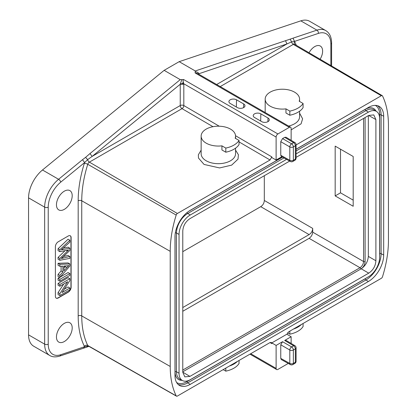 <?xml version="1.0" encoding="UTF-8"?>
<svg xmlns="http://www.w3.org/2000/svg" width="417" height="417" viewBox="0 0 417 417"><rect width="100%" height="100%" fill="white"/><g stroke="black" fill="none" stroke-linecap="round" stroke-linejoin="round"><path stroke-width="0.63" d="M219.238 126.21L183.819 105.548A2.528 1.454 -59.7 0 1 182.02 108.639L89.374 162.13A2.528 1.459 -120 0 1 87.659 159.622L84.641 162.557L82.483 159.711L58.589 179.289A24.791 14.314 120 0 0 44.65 207.145L28.554 197.851A24.791 14.314 -60 0 1 42.492 169.99L164.142 70.343L180.238 79.637L183.678 79.558L182.995 80.643L183.819 84.244L183.819 105.548A2.528 1.459 0 0 0 180.238 105.548L92.152 156.401L87.659 159.622L85.568 157.371L82.488 159.732M183.266 81.716L182.662 83.494L183.788 83.76L276.117 137.057L276.117 160.024L281.824 156.729M181.916 79.579L180.269 83.968L182.662 83.494M182.776 370.041L360.001 267.719C362.191 266.192 363.384 264.128 363.577 261.527L312.693 232.144L312.693 228.401C312.541 231.065 311.348 233.129 309.112 234.599L182.776 307.538M182.776 251.67L260.734 206.665C262.965 205.2 264.159 203.136 264.31 200.468L264.31 175.719M223.168 369.629L225.805 371.151A22.007 12.708 0 0 0 239.04 363.509L239.04 360.46M229.303 366.084A22.007 12.708 0 0 0 237.424 361.393M225.805 371.151L225.805 368.102M59.855 286.26L67.726 281.715L59.855 293.667L59.855 295.58L69.874 289.799L69.874 288.006L62.008 292.552L69.874 280.605L69.874 278.686L59.855 284.472L59.855 286.26L58.067 285.228L58.067 283.44L59.855 284.472M63.744 284.019L58.067 292.635L59.855 293.667M58.067 292.635L58.067 294.548L59.855 295.58M64.202 289.216L68.086 286.974L69.874 288.006M58.067 283.44L68.086 277.654L69.874 278.686M59.855 281.204L69.874 275.418L69.874 273.552L59.855 279.338L59.855 281.204L58.067 280.167L58.067 278.306L59.855 279.338M60.303 277.013L68.086 272.52L69.874 273.552M59.636 277.399L58.067 278.306M66.908 265.879L68.821 265.535L63.968 270.805L63.968 266.025L66.908 265.879M65.641 265.942L64.958 266.698L66.746 267.735M64.958 266.698L63.968 267.792M59.855 266.312L62.889 266.109L62.889 272.004L59.855 275.402L59.855 277.529L69.874 265.973L69.874 263.966L59.855 264.331L59.855 266.312L58.067 265.28L58.067 263.299L59.855 264.331M61.101 266.228L61.101 270.972L62.889 272.004M61.101 270.972L58.067 274.37L59.855 275.402M58.067 274.37L58.067 276.497L59.855 277.529M58.067 263.299L68.086 262.929L69.874 263.966M59.855 251.654L68.664 249.976L59.855 258.472L59.855 260.271L69.874 258.358L69.874 256.481L61.257 258.54L69.874 250.45L69.874 248.198L61.257 249.856L69.874 242.141L69.874 240.228L59.855 249.752L59.855 251.654L58.067 250.622L58.067 248.72L59.855 249.752M65.052 250.69L58.067 257.44L59.855 258.472M58.067 257.44L58.067 259.238L59.855 260.271M63.66 256.481L68.086 255.449L69.874 256.481M62.55 257.471L63.436 257.982M63.374 248.016L68.086 247.166L69.874 248.198M62.31 248.959L63.108 249.423M58.067 248.72L68.086 239.191L69.874 240.228M71.125 237.643L71.125 287.214A4.045 2.335 -60 0 1 68.263 292.171L58.244 297.957A4.045 2.335 -60 0 1 56.222 298.155A4.045 2.335 -60 0 1 55.383 296.305L55.383 246.734A4.045 2.335 -60 0 1 58.244 241.777L68.263 235.991A4.045 2.335 -60 0 1 70.285 235.793A4.045 2.335 -60 0 1 71.125 237.643L70.947 237.539A4.045 2.335 120 0 0 70.197 235.746M56.133 298.103A4.045 2.335 120 0 0 58.067 297.853L68.086 292.072A4.045 2.335 120 0 0 70.947 287.115L70.947 237.539M239.04 140.435L235.162 138.199A17.201 9.93 0 0 0 235.542 136.124A17.201 9.93 0 0 0 230.502 129.103A17.201 9.93 0 0 0 211.758 126.95A17.201 9.93 0 0 0 201.14 136.124A17.201 9.93 0 0 0 206.175 143.151A17.201 9.93 0 0 0 221.927 145.841L225.805 148.082L225.805 152.21A22.007 12.708 0 0 0 239.04 144.569L239.04 140.435A22.007 12.708 0 0 1 225.805 148.082M221.927 145.841L221.927 149.969L225.805 152.21M180.269 83.968L180.243 84.244L183.819 84.244M87.627 346.313L86.84 347.074M42.492 169.99L58.589 179.289A2.528 1.131 -129.3 0 1 60.746 182.13L84.641 162.557A5.035 2.903 120 0 0 84.333 163.375A103.181 59.574 120 0 0 78.182 200.791L78.182 315.924A103.181 59.574 120 0 0 84.333 346.235A5.035 2.903 120 0 0 84.641 346.699L88.289 345.99M296.273 45.276A103.687 59.866 120 0 0 294.783 41.882A5.035 2.903 120 0 0 294.48 41.413L293.052 38.176L195.265 70.963L179.164 61.669L300.813 20.85A24.791 14.314 -60 0 1 309.617 21.267L325.719 30.561A24.791 14.314 120 0 0 316.915 30.144L293.057 38.15M281.303 359.553L280.766 358.391L280.766 344.802L282.554 341.7L276.117 345.422L276.117 368.388A2.528 1.459 120 0 0 276.638 369.545A2.528 1.459 120 0 0 277.904 369.42L288.267 363.436M49.785 355.503L33.688 346.209A24.791 14.314 -60 0 1 28.554 334.856L44.65 344.155A24.791 14.314 120 0 0 49.785 355.503C52.349 357.098 55.675 357.291 59.761 356.082L86.845 347.111M28.554 197.851L28.554 334.856M92.136 156.396L89.994 153.56L85.568 157.371M230.215 103.452L237.367 107.586A4.457 2.575 180 0 0 242.188 108.149A4.457 2.575 180 0 0 244.977 105.814A4.457 2.575 180 0 0 243.669 103.948L236.517 99.814A4.457 2.575 180 0 0 231.623 99.267A4.457 2.575 180 0 0 228.907 101.68A4.457 2.575 180 0 0 230.215 103.452M254.542 117.5A4.457 2.575 180 0 1 253.234 115.728A4.457 2.575 180 0 1 255.949 113.309A4.457 2.575 180 0 1 260.844 113.862L267.995 117.99A4.457 2.575 180 0 1 269.304 119.856A4.457 2.575 180 0 1 266.515 122.197A4.457 2.575 180 0 1 261.694 121.628L254.542 117.5M291.139 140.315L291.139 128.384A2.528 1.459 120 0 0 290.618 127.221A2.528 1.459 120 0 0 289.351 127.347L277.904 133.956A2.528 1.459 120 0 0 276.117 137.057M197.121 73.256L195.13 72.949L195.265 70.963M164.142 70.343L179.164 61.669M294.48 41.413L291.587 41.893L286.927 43.947L198.336 73.945M198.841 73.507L198.211 73.872M198.789 73.272C197.522 72.068 196.313 71.62 195.161 71.933M216.652 84.521L286.927 43.947L285.509 40.684M291.566 41.888L290.232 39.219M292.843 364.578A2.528 1.459 -120 0 0 293.365 363.416A2.528 1.459 180 0 1 289.805 363.426A2.528 1.459 119.1 0 0 290.347 364.594A2.528 2.528 0 0 0 292.843 364.578L294.829 363.426A2.528 2.528 0 0 0 296.096 361.237A2.528 1.459 180 0 1 295.356 362.269A2.528 1.459 60 0 1 294.829 363.426M282.554 341.7L291.592 346.918A2.528 1.433 120 0 0 289.805 350.019A2.528 1.459 0 0 0 293.365 350.009L295.356 348.862L295.356 362.269L293.365 363.416L293.365 350.009A2.528 1.459 -120 0 0 291.592 346.918L293.584 345.771L284.702 340.465L285.973 340.345L294.866 345.657A2.528 1.459 120.9 0 0 293.584 345.771A2.528 1.459 60 0 1 295.356 348.862A2.528 1.459 0 0 0 296.096 347.83L296.096 361.237M280.766 141.686L280.766 155.275L289.805 160.31A2.528 1.459 119.1 0 0 290.347 161.478A2.528 2.528 0 0 0 292.843 161.462A2.528 1.459 -120 0 0 293.365 160.3L293.365 146.893L295.356 145.747A2.528 1.459 0 0 0 296.096 144.715A2.528 2.528 0 0 0 294.866 142.541A2.528 1.459 120.9 0 0 293.584 142.656A2.528 1.459 60 0 1 295.356 145.747L295.356 159.153A2.528 1.459 60 0 1 294.829 160.31A2.528 2.528 0 0 0 296.096 158.121A2.528 1.459 180 0 1 295.356 159.153L293.365 160.3A2.528 1.459 180 0 1 289.805 160.31L289.805 146.904A2.528 1.459 0 0 0 293.365 146.893A2.528 1.459 -120 0 0 291.592 143.802A2.528 1.433 120 0 0 289.805 146.904L280.766 141.686L282.554 138.585L284.702 137.349L285.973 137.229M281.303 156.438L280.766 155.275M235.527 135.713L271.821 156.886L271.821 157.59L276.117 160.024M291.139 343.431L291.139 336.743L286.849 334.226L271.821 342.899L276.117 345.422M284.702 340.465L291.139 336.743M271.821 156.886L270.034 159.987L177.387 213.473L89.374 162.13A2.502 1.444 120 0 0 87.752 164.288A100.653 58.114 120 0 0 81.748 200.785L81.748 315.919L170.225 366.465A100.002 57.739 120 0 0 176.188 395.842A1.85 1.069 120 0 0 176.464 396.15A1.85 1.069 120 0 0 177.387 396.056L270.034 342.566L271.295 342.44L271.821 343.603L271.821 342.899M170.225 366.465L170.225 251.336A100.002 57.739 120 0 1 176.188 215.073A1.85 1.069 120 0 1 177.387 213.473M60.746 182.13A22.263 12.854 120 0 0 48.231 207.145L48.231 344.155A22.263 12.854 120 0 0 60.746 354.716L84.641 346.699L83.661 348.018M201.14 136.124L201.14 153.753A17.201 9.93 0 0 0 206.175 160.774A17.201 9.93 0 0 0 224.925 162.927A17.201 9.93 0 0 0 235.542 153.753L235.542 148.186M201.14 150.12L198.356 154.806L198.471 158.027L204.059 164.439L219.603 167.936L231.659 165.127L238.008 159.132L238.404 154.743L235.542 150.094M289.841 111.11L289.841 115.238A22.007 12.708 0 0 0 303.081 107.596L303.081 103.468L299.197 101.227A17.201 9.93 0 0 0 299.578 99.157A17.201 9.93 0 0 0 294.538 92.131A17.201 9.93 0 0 0 275.793 89.978A17.201 9.93 0 0 0 265.176 99.157A17.201 9.93 0 0 0 270.211 106.179A17.201 9.93 0 0 0 285.963 108.868L289.841 111.11A22.007 12.708 0 0 0 303.081 103.468M285.963 108.868L285.963 113.002L289.841 115.238M288.574 126.043A17.201 9.93 0 0 0 299.578 116.781L299.578 111.214M291.139 129.869L301.079 123.839L302.612 118.809L299.578 113.122M286.927 334.272L288.637 331.828L381.315 278.321A1.85 1.069 120 0 0 382.514 276.721A100.507 58.031 120 0 0 388.446 240.479L388.446 125.345A100.507 58.031 120 0 0 382.514 95.952A1.85 1.069 120 0 0 382.243 95.649A1.85 1.069 120 0 0 381.315 95.738L296.096 144.939M64.327 191.174A11.129 6.427 -60 0 1 69.894 190.621A11.129 6.427 -60 0 1 71.599 199.54A11.129 6.427 -60 0 1 64.327 209.35A11.129 6.427 120 0 1 58.766 209.897A11.129 6.427 120 0 1 57.056 200.978A11.129 6.427 120 0 1 64.327 191.174M64.327 323.363A11.129 6.427 -60 0 1 69.894 322.81A11.129 6.427 -60 0 1 71.599 331.729A11.129 6.427 -60 0 1 64.327 341.539A11.129 6.427 120 0 1 58.766 342.091A11.129 6.427 120 0 1 57.056 333.167A11.129 6.427 120 0 1 64.327 323.363M309.028 52.751A11.129 6.427 120 0 1 314.752 46.589A11.129 6.427 -60 0 1 320.319 46.042A11.129 6.427 -60 0 1 320.11 59.24M287.563 332.86L289.841 334.179A22.007 12.708 0 0 0 303.081 326.537L303.081 323.488M293.339 329.112A22.007 12.708 0 0 0 301.46 324.426M289.841 334.179L289.841 331.129M282.455 157.084L190.256 210.314A21.58 12.458 120 0 0 174.994 236.747L174.994 375.545A21.58 12.458 120 0 0 179.331 385.35A21.58 12.458 120 0 0 190.256 384.359L368.414 281.496A21.58 12.458 120 0 0 383.676 255.068L383.676 116.265A21.58 12.458 120 0 0 379.074 106.314A21.58 12.458 120 0 0 368.414 107.456L296.096 149.208M286.578 159.377L190.256 214.99A15.856 9.153 120 0 0 179.044 234.411L179.044 373.21A15.856 9.153 120 0 0 182.427 380.523A15.856 9.153 120 0 0 190.256 379.684L368.414 276.825A15.856 9.153 120 0 0 379.626 257.404L379.626 118.605A15.856 9.153 120 0 0 376.442 111.402A15.856 9.153 120 0 0 368.414 112.131L296.096 153.883M296.096 157.365L368.743 115.426L373.773 114.91L375.894 119.554L375.894 260.761C375.529 266.046 373.147 270.174 368.743 273.151L361.19 268.793C363.525 267.052 364.828 264.753 365.099 261.886L365.099 117.526M289.648 161.092L189.928 218.659C185.523 221.635 183.141 225.769 182.776 231.054L182.776 372.256L184.846 376.874L189.928 376.389L368.743 273.151M375.894 260.761L368.341 256.398L368.341 115.655M368.341 256.398C367.893 261.647 365.511 265.78 361.19 268.793L182.776 371.797M182.776 311.28L309.112 238.342C311.238 236.814 312.432 234.75 312.693 232.144M365.099 261.886L363.577 261.527L363.577 118.407M340.512 149.192L340.512 192.826L353.189 200.144M335.174 195.907L353.189 206.264L353.189 156.484L335.174 146.122L335.174 195.907L340.512 192.826M260.734 206.665L309.112 234.599M264.31 200.468L312.693 228.401M66.366 250.45L67.491 251.097M92.152 156.401L180.238 84.244L180.238 105.548A2.528 1.459 60 0 0 182.02 108.639L212.967 126.695M300.813 20.85L316.915 30.144A2.528 1.731 -108.5 0 1 318.338 33.412L294.501 41.408M330.853 65.537L330.853 43.978A2.528 1.459 0 0 0 331.593 42.941C331.505 37.019 329.545 32.896 325.719 30.561M330.853 43.978A22.263 12.854 120 0 0 318.338 33.412M48.231 207.145A2.528 1.459 180 0 1 44.65 207.145L44.65 344.155A2.528 1.459 180 0 0 48.231 344.155M180.238 79.637L89.994 153.56M243.669 103.948L243.591 107.633M236.356 107.002L236.517 99.814M260.682 121.045L260.844 113.862M267.917 121.675L267.995 117.99M289.351 127.347L195.13 72.949M183.678 79.558L277.904 133.956M291.587 41.893A2.528 1.459 -120 0 0 293.302 44.39L220.223 86.58M280.766 358.391L289.805 363.426L289.805 350.019L280.766 344.802M284.702 137.349L293.584 142.656L291.592 143.802L282.554 138.585M276.117 368.388L250.711 353.72M87.659 346.298A2.528 1.459 60 0 1 87.914 345.818M176.188 395.842L87.752 345.484A2.502 1.444 120 0 0 88.128 345.901L87.768 345.802L88.117 345.651M78.182 315.924A2.528 1.459 180 0 1 81.748 315.919A100.653 58.114 120 0 0 87.752 345.484A2.528 1.923 154 0 0 84.333 346.235M78.182 200.791A2.528 1.459 180 0 1 81.748 200.785L170.225 251.336M84.333 163.375A2.528 0.751 -162.7 0 1 87.752 164.288L176.188 215.073M60.746 354.716A2.528 1.731 71.5 0 1 59.761 356.082M239.04 141.905L270.034 159.987M381.315 95.738L293.302 44.39A2.502 1.444 120 0 1 294.558 44.27L382.243 95.649M294.783 41.882A2.528 1.923 -25.8 0 0 294.293 44.014L294.558 44.27M271.821 343.603L270.023 342.571M377.724 105.741A21.517 12.427 -60 0 1 381.112 114.842L381.112 253.64A21.517 12.427 -60 0 1 365.897 279.995L187.739 382.853A21.517 12.427 -60 0 1 178.163 384.469M383.676 116.265L381.112 114.842A1.011 0.584 180 0 0 379.694 114.847L379.694 253.645A1.011 0.584 180 0 1 381.112 253.64L383.676 255.068M368.414 281.496L365.897 279.995A1.011 0.584 -120 0 1 365.193 278.764L187.035 381.623A1.011 0.584 -120 0 0 187.739 382.853L190.256 384.359M375.305 105.376A20.506 11.843 -60 0 1 379.694 114.847M379.694 253.645A20.506 11.843 -60 0 1 379.626 255.313M366.606 277.868A20.506 11.843 -60 0 1 365.193 278.764M187.035 381.623A20.506 11.843 -60 0 1 176.641 382.551M188.812 211.231L282.528 157.12M296.096 149.286L365.193 109.395A16.93 9.773 -60 0 1 376.082 111.188M182.062 380.325A16.93 9.773 -60 0 1 175.062 371.787L175.062 235.037M182.427 380.523L179.878 379.126A15.919 9.19 -60 0 1 176.485 371.782L176.485 232.983A15.919 9.19 -60 0 1 187.739 213.483L190.256 214.99M296.096 150.928L365.897 110.625L368.414 112.131M187.071 212.54A1.011 0.584 60 0 0 187.739 213.483L283.972 157.928M376.442 111.402L373.955 109.895A15.919 9.19 -60 0 0 365.897 110.625A1.011 0.584 60 0 1 365.193 109.395M179.044 373.21L176.485 371.782A1.011 0.584 0 0 0 175.062 371.787M175.333 232.879A1.011 0.584 0 0 1 176.485 232.983L179.044 234.411M189.928 376.389L182.776 372.173M375.894 119.554L368.664 115.467M309.112 238.342L360.001 267.719L361.075 268.856M88.91 346.345L86.799 347.111M331.593 65.969L331.593 42.941M290.618 127.221L197.132 73.251M296.096 347.83A2.528 2.528 0 0 0 294.866 345.657M290.347 364.594L281.308 359.558M292.843 161.462L294.829 160.31M296.096 144.715L296.096 158.121M294.866 142.541L285.984 137.235M290.347 161.478L281.308 156.443M276.638 369.545L249.971 354.153M176.464 396.15L88.128 345.901M235.542 138.418L235.542 136.124M265.176 112.533L265.176 99.157M299.578 101.446L299.578 99.157"/></g></svg>
